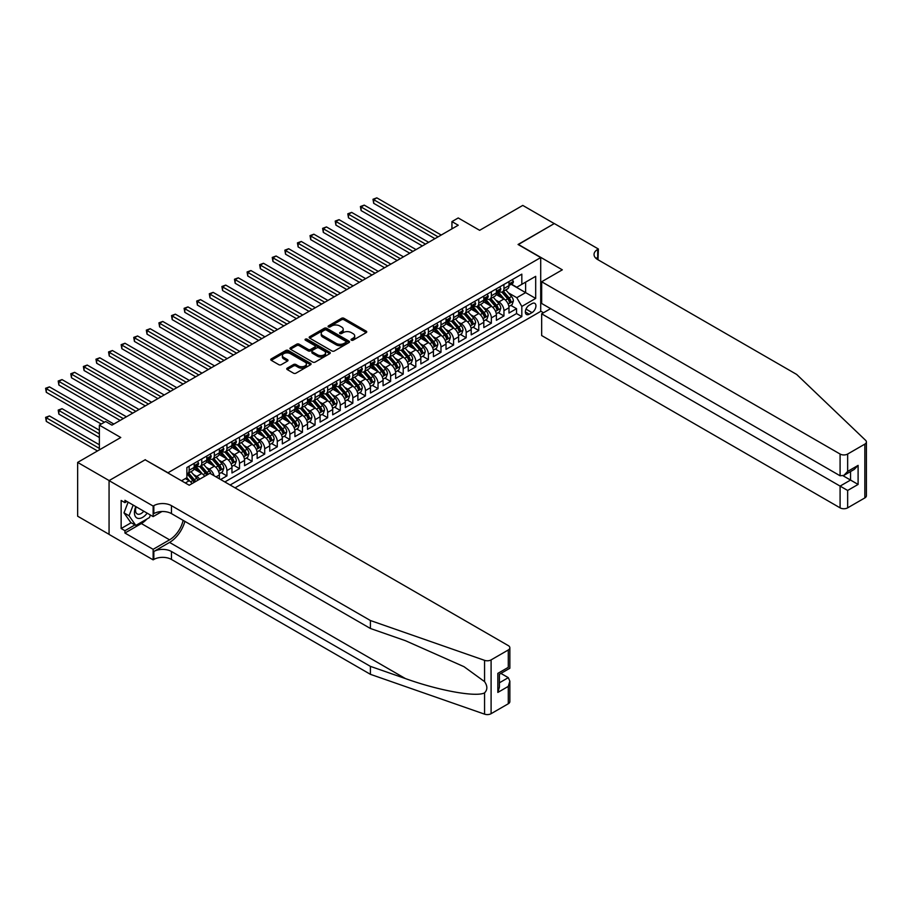 <?xml version="1.0" encoding="UTF-8"?>
<svg xmlns="http://www.w3.org/2000/svg" width="912" height="912" viewBox="0 0 912 912"><rect width="100%" height="100%" fill="white"/><g stroke="black" fill="none" stroke-linecap="round" stroke-linejoin="round"><path stroke-width="1.37" d="M351.371 340.176A1.22 0.707 0 0 0 353.104 340.176L366.236 332.595A1.744 1.015 0 0 0 366.749 331.888A1.744 1.015 0 0 0 366.236 331.17L343.984 318.322A1.744 1.015 0 0 0 341.51 318.322L328.377 325.915A1.22 0.707 0 0 0 330.11 326.906L331.808 325.926A5.597 3.226 0 0 1 339.72 325.926L341.578 326.998A5.597 3.226 0 0 1 343.208 329.278A5.597 3.226 0 0 1 341.578 331.569L339.88 332.549A1.22 0.707 0 0 0 341.601 333.541L343.3 332.561A5.597 3.226 0 0 1 351.211 332.561L353.069 333.632A5.597 3.226 0 0 1 354.711 335.912A5.597 3.226 0 0 1 353.069 338.204L351.371 339.184A1.22 0.707 0 0 0 351.371 340.176L351.371 339.184M287.257 368.14A1.744 1.015 0 0 0 286.744 368.847A1.744 1.015 0 0 0 287.257 369.565L293.493 373.168A1.744 1.015 0 0 0 295.967 373.168L310.547 364.743A1.744 1.015 0 0 0 311.06 364.036A1.744 1.015 0 0 0 310.547 363.318L288.306 350.47A1.744 1.015 0 0 0 285.832 350.47L271.252 358.895A1.744 1.015 0 0 0 270.739 359.613A1.744 1.015 0 0 0 271.252 360.32L278.787 364.675A1.744 1.015 0 0 0 281.261 364.675L287.497 361.072A1.744 1.015 0 0 0 288.01 360.354A1.744 1.015 0 0 0 287.497 359.647L283.757 357.481A4.674 2.702 0 0 1 282.389 355.577A4.674 2.702 0 0 1 285.274 353.081A4.674 2.702 0 0 1 290.369 353.674L305.018 362.121A4.674 2.702 0 0 1 306.386 364.036A4.674 2.702 0 0 1 303.502 366.521A4.674 2.702 0 0 1 298.406 365.94L295.967 364.538A1.744 1.015 0 0 0 293.493 364.538L287.257 368.14L287.257 369.565L293.493 365.986L293.493 364.538M145.327 459.899L167.99 472.758L540.713 257.572L518.05 244.484L554.257 223.588L522.77 205.417L479.644 230.314L458.234 217.957L451.942 221.593L458.234 225.218L111.959 425.14L105.667 421.515L99.362 425.14L99.362 449.867M145.327 459.682L109.132 480.578L77.645 462.407L120.772 437.509L99.362 425.14M331.934 350.972A1.744 1.015 0 0 0 334.408 350.972L348.988 342.559A1.744 1.015 0 0 0 349.501 341.84A1.744 1.015 0 0 0 348.988 341.122L326.747 328.286A1.744 1.015 0 0 0 324.273 328.286L309.681 336.699A1.744 1.015 0 0 0 309.168 337.417A1.744 1.015 0 0 0 309.681 338.124L331.934 350.972M305.908 340.45A1.22 0.707 0 0 1 307.15 340.621L307.15 339.161L329.768 352.226A1.744 1.015 0 0 1 330.281 352.933A1.744 1.015 0 0 1 329.768 353.651L315.187 362.075A1.744 1.015 0 0 1 312.713 362.075L290.461 349.228L296.708 345.648L296.708 344.2L290.461 347.803A1.744 1.015 0 0 0 289.959 348.509A1.744 1.015 0 0 0 290.461 349.228L290.461 347.803M296.708 345.648A1.744 1.015 0 0 1 299.182 345.648L299.182 344.2A1.744 1.015 0 0 0 296.708 344.2M299.182 344.2L308.199 349.41A1.744 1.015 0 0 0 310.673 349.41L314.811 347.016A1.744 1.015 0 0 0 315.324 346.298A1.744 1.015 0 0 0 314.811 345.591L305.417 340.165A1.22 0.707 0 0 1 307.15 339.161M109.064 534.341L77.645 516.203L77.645 462.407M220.624 479.53L226.928 475.893L221.194 472.587M218.732 460.036L221.89 461.86A7.125 4.115 60 0 1 226.928 470.581L231.967 467.674L231.967 472.986L239.514 468.62L233.791 465.314M231.317 452.762L234.475 454.586A7.125 4.115 60 0 1 239.514 463.319L244.553 460.4L244.553 465.713L252.111 461.347L246.377 458.041M243.914 445.489L247.072 447.325A7.125 4.115 60 0 1 252.111 456.046L257.15 453.139L257.15 458.44L264.697 454.085L258.974 450.767M256.5 438.227L259.669 440.051A7.125 4.115 60 0 1 264.697 448.772L269.735 445.865L269.735 451.178L277.294 446.812L271.559 443.506M269.097 430.954L272.255 432.778A7.125 4.115 60 0 1 277.294 441.499L282.332 438.592L282.332 443.905L289.879 439.538L284.156 436.232M281.683 423.681L284.852 425.505A7.125 4.115 60 0 1 289.879 434.237L294.918 431.33L294.918 436.631L302.476 432.265L296.742 428.959M294.28 416.419L297.437 418.243A7.125 4.115 60 0 1 302.476 426.964L307.515 424.057L307.515 429.358L315.073 425.003L309.339 421.697M306.865 409.146L310.034 410.97A7.125 4.115 60 0 1 315.073 419.691L320.101 416.784L320.101 422.096L327.659 417.73L321.936 414.424M319.462 401.873L322.62 403.697A7.125 4.115 60 0 1 327.659 412.429L332.698 409.511L332.698 414.823L340.256 410.457L334.522 407.151M332.059 394.6L335.217 396.435A7.125 4.115 60 0 1 340.256 405.156L345.295 402.249L345.295 407.55L352.841 403.195L347.119 399.878M344.645 387.338L347.803 389.162A7.125 4.115 60 0 1 352.841 397.883L357.88 394.976L357.88 400.288L365.438 395.922L359.704 392.616M357.242 380.065L360.4 381.889A7.125 4.115 60 0 1 365.438 390.61L370.477 387.703L370.477 393.015L378.024 388.649L372.301 385.343M369.827 372.791L372.997 374.615A7.125 4.115 60 0 1 378.024 383.348L383.063 380.441L383.063 385.742L390.621 381.376L384.887 378.07M382.424 365.53L385.582 367.354A7.125 4.115 60 0 1 390.621 376.075L395.66 373.168L395.66 378.469L403.218 374.114L397.484 370.808M395.01 358.256L398.179 360.08A7.125 4.115 60 0 1 403.218 368.801L408.245 365.894L408.245 371.207L415.804 366.841L410.081 363.535M407.607 350.983L410.765 352.807A7.125 4.115 60 0 1 415.804 361.54L420.842 358.621L420.842 363.934L428.401 359.567L422.666 356.261M420.204 343.71L423.362 345.545A7.125 4.115 60 0 1 428.401 354.266L433.428 351.359L433.428 356.66L440.986 352.306L435.263 348.988M432.79 336.448L435.947 338.272A7.125 4.115 60 0 1 440.986 346.993L446.025 344.086L446.025 349.399L453.583 345.032L447.849 341.726M445.387 329.175L448.544 330.999A7.125 4.115 60 0 1 453.583 339.72L458.622 336.813L458.622 342.125L466.169 337.759L460.446 334.453M457.972 321.902L461.141 323.726A7.125 4.115 60 0 1 466.169 332.458L471.208 329.551L471.208 334.852L478.766 330.497L473.032 327.18M470.569 314.64L473.727 316.464A7.125 4.115 60 0 1 478.766 325.185L483.805 322.278L483.805 327.579L491.351 323.224L485.629 319.918M483.155 307.367L486.324 309.191A7.125 4.115 60 0 1 491.351 317.912L496.39 315.005L496.39 320.317L503.948 315.951L503.948 310.65A7.125 4.115 -120 0 0 498.91 301.918L495.752 300.094M498.214 312.645L503.948 315.951M192.101 483.565A7.125 4.115 -120 0 0 189.149 480.761L185.375 478.583M204.687 476.292A7.125 4.115 -120 0 0 201.746 473.488L193.948 468.996M199.648 479.199A7.125 4.115 60 0 0 196.707 476.395L193.538 474.571M219.37 478.8L219.37 474.947A7.125 4.115 -120 0 0 214.331 466.226L206.545 461.723M214.035 475.722A7.125 4.115 60 0 0 209.293 469.133L206.135 467.309M231.967 467.674A7.125 4.115 -120 0 0 226.928 458.953L219.142 454.45M244.553 460.4A7.125 4.115 -120 0 0 239.514 451.679L231.728 447.188M257.15 453.139A7.125 4.115 -120 0 0 252.111 444.406L244.325 439.915M269.735 445.865A7.125 4.115 -120 0 0 264.697 437.144L256.91 432.641M282.332 438.592A7.125 4.115 -120 0 0 277.294 429.871L269.507 425.38M294.918 431.33A7.125 4.115 -120 0 0 289.879 422.598L282.093 418.106M307.515 424.057A7.125 4.115 -120 0 0 302.476 415.336L294.69 410.833M320.101 416.784A7.125 4.115 -120 0 0 315.073 408.063L307.287 403.571M332.698 409.511A7.125 4.115 -120 0 0 327.659 400.79L319.873 396.298M345.295 402.249A7.125 4.115 -120 0 0 340.256 393.517L332.47 389.025M357.88 394.976A7.125 4.115 -120 0 0 352.841 386.255L345.055 381.752M370.477 387.703A7.125 4.115 -120 0 0 365.438 378.982L357.652 374.49M383.063 380.441A7.125 4.115 -120 0 0 378.024 371.708L370.238 367.217M395.66 373.168A7.125 4.115 -120 0 0 390.621 364.447L382.835 359.944M408.245 365.894A7.125 4.115 -120 0 0 403.218 357.173L395.42 352.682M420.842 358.621A7.125 4.115 -120 0 0 415.804 349.9L408.017 345.409M433.428 351.359A7.125 4.115 -120 0 0 428.401 342.627L420.614 338.135M446.025 344.086A7.125 4.115 -120 0 0 440.986 335.365L433.2 330.862M458.622 336.813A7.125 4.115 -120 0 0 453.583 328.092L445.797 323.6M471.208 329.551A7.125 4.115 -120 0 0 466.169 320.819L458.383 316.327M483.805 322.278A7.125 4.115 -120 0 0 478.766 313.557L470.98 309.054M496.39 315.005A7.125 4.115 -120 0 0 491.351 306.284L483.565 301.792M532.027 303.593L529.256 305.189A5.518 3.192 120 0 0 525.654 310.057A5.518 3.192 120 0 0 526.498 314.48A5.518 3.192 120 0 0 529.256 314.207L532.027 312.611A5.518 3.192 120 0 0 535.64 307.743A5.518 3.192 120 0 0 534.785 303.32A5.518 3.192 120 0 0 532.027 303.593M235.045 487.852L540.713 311.368L540.713 257.572M230.132 485.013L521.824 316.601L521.824 306.432L516.796 297.7L508.337 292.82M181.534 480.795L186.88 477.706L186.88 467.525L521.824 274.147L521.824 284.327L535.686 276.336L535.686 298.429L521.824 306.432M196.639 465.895L196.707 465.929A7.125 4.115 60 0 0 200.264 466.283L205.303 463.376A7.125 4.115 -120 0 0 206.773 460.115L206.773 456.046M209.236 458.622L209.293 458.656A7.125 4.115 60 0 0 212.861 459.01L217.9 456.103A7.125 4.115 -120 0 0 219.37 452.842L219.37 448.772M221.821 451.349L221.89 451.394A7.125 4.115 60 0 0 225.446 451.748L230.485 448.829A7.125 4.115 -120 0 0 231.967 445.569L231.967 441.499M234.418 444.087L234.475 444.121A7.125 4.115 60 0 0 238.043 444.475L243.082 441.568A7.125 4.115 -120 0 0 244.553 438.307L244.553 434.237M247.004 436.814L247.072 436.848A7.125 4.115 60 0 0 250.629 437.201L255.668 434.294A7.125 4.115 -120 0 0 257.15 431.034L257.15 426.964M259.601 429.541L259.669 429.586A7.125 4.115 60 0 0 263.226 429.928L268.265 427.021A7.125 4.115 -120 0 0 269.735 423.761L269.735 419.691M272.186 422.267L272.255 422.313A7.125 4.115 60 0 0 275.823 422.666L280.85 419.759A7.125 4.115 -120 0 0 282.332 416.499L282.332 412.418M284.783 415.006L284.852 415.04A7.125 4.115 60 0 0 288.409 415.393L293.447 412.486A7.125 4.115 -120 0 0 294.918 409.226L294.918 405.156M297.369 407.732L297.437 407.767A7.125 4.115 60 0 0 301.006 408.12L306.033 405.213A7.125 4.115 -120 0 0 307.515 401.953L307.515 397.883M309.966 400.459L310.034 400.505A7.125 4.115 60 0 0 313.591 400.858L318.63 397.951A7.125 4.115 -120 0 0 320.101 394.679L320.101 390.61M322.563 393.197L322.62 393.232A7.125 4.115 60 0 0 326.188 393.585L331.227 390.678A7.125 4.115 -120 0 0 332.698 387.418L332.698 383.348M335.149 385.924L335.217 385.958A7.125 4.115 60 0 0 338.774 386.312L343.813 383.405A7.125 4.115 -120 0 0 345.295 380.144L345.295 376.075M347.746 378.651L347.803 378.697A7.125 4.115 60 0 0 351.371 379.039L356.41 376.132A7.125 4.115 -120 0 0 357.88 372.871L357.88 368.801M360.331 371.378L360.4 371.423A7.125 4.115 60 0 0 363.956 371.777L368.995 368.87A7.125 4.115 -120 0 0 370.477 365.609L370.477 361.528M372.928 364.116L372.997 364.15A7.125 4.115 60 0 0 376.553 364.504L381.592 361.597A7.125 4.115 -120 0 0 383.063 358.336L383.063 354.266M385.514 356.843L385.582 356.877A7.125 4.115 60 0 0 389.15 357.23L394.178 354.323A7.125 4.115 -120 0 0 395.66 351.063L395.66 346.993M398.111 349.57L398.179 349.615A7.125 4.115 60 0 0 401.736 349.969L406.775 347.062A7.125 4.115 -120 0 0 408.245 343.79L408.245 339.72M410.696 342.308L410.765 342.342A7.125 4.115 60 0 0 414.333 342.695L419.372 339.788A7.125 4.115 -120 0 0 420.842 336.528L420.842 332.458M423.293 335.035L423.362 335.069A7.125 4.115 60 0 0 426.919 335.422L431.957 332.515A7.125 4.115 -120 0 0 433.428 329.255L433.428 325.185M435.89 327.761L435.947 327.807A7.125 4.115 60 0 0 439.516 328.149L444.554 325.242A7.125 4.115 -120 0 0 446.025 321.982L446.025 317.912M448.476 320.488L448.544 320.534A7.125 4.115 60 0 0 452.101 320.887L457.14 317.98A7.125 4.115 -120 0 0 458.622 314.72L458.622 310.65M461.073 313.226L461.141 313.261A7.125 4.115 60 0 0 464.698 313.614L469.737 310.707A7.125 4.115 -120 0 0 471.208 307.447L471.208 303.377M473.659 305.953L473.727 305.987A7.125 4.115 60 0 0 477.284 306.341L482.323 303.434A7.125 4.115 -120 0 0 483.805 300.173L483.805 296.104M486.256 298.68L486.324 298.726A7.125 4.115 60 0 0 489.881 299.079L494.92 296.172A7.125 4.115 -120 0 0 496.39 292.9L496.39 288.83M224.842 481.958L516.545 313.557L516.545 308.678L508.987 313.044L508.987 307.732A7.125 4.115 -120 0 0 503.948 299.011L496.162 294.519M498.841 291.418L498.91 291.452A7.125 4.115 -120 0 0 502.478 291.806A7.125 4.115 -120 0 0 503.948 288.545L503.948 284.476M502.478 291.806L507.505 288.899A7.125 4.115 -120 0 0 508.987 285.638L508.987 281.569M189.149 466.226L189.149 470.296A7.125 4.115 60 0 1 187.678 473.556A7.125 4.115 60 0 1 186.88 473.841M187.678 473.556L192.706 470.649A7.125 4.115 -120 0 0 194.188 467.389L194.188 463.307M201.746 458.953L201.746 463.022A7.125 4.115 60 0 1 200.264 466.283M214.331 451.679L214.331 455.749A7.125 4.115 60 0 1 212.861 459.01M226.928 444.406L226.928 448.487A7.125 4.115 60 0 1 225.446 451.748M239.514 437.144L239.514 441.214A7.125 4.115 60 0 1 238.043 444.475M252.111 429.871L252.111 433.941A7.125 4.115 60 0 1 250.629 437.201M264.697 422.598L264.697 426.668A7.125 4.115 60 0 1 263.226 429.928M277.294 415.336L277.294 419.406A7.125 4.115 60 0 1 275.823 422.666M289.879 408.063L289.879 412.133A7.125 4.115 60 0 1 288.409 415.393M302.476 400.79L302.476 404.86A7.125 4.115 60 0 1 301.006 408.12M315.073 393.517L315.073 397.598A7.125 4.115 60 0 1 313.591 400.858M327.659 386.255L327.659 390.325A7.125 4.115 60 0 1 326.188 393.585M340.256 378.982L340.256 383.051A7.125 4.115 60 0 1 338.774 386.312M352.841 371.708L352.841 375.778A7.125 4.115 60 0 1 351.371 379.039M365.438 364.447L365.438 368.516A7.125 4.115 60 0 1 363.956 371.777M378.024 357.173L378.024 361.243A7.125 4.115 60 0 1 376.553 364.504M390.621 349.9L390.621 353.97A7.125 4.115 60 0 1 389.15 357.23M403.218 342.627L403.218 346.708A7.125 4.115 60 0 1 401.736 349.969M415.804 335.365L415.804 339.435A7.125 4.115 60 0 1 414.333 342.695M428.401 328.092L428.401 332.162A7.125 4.115 60 0 1 426.919 335.422M440.986 320.819L440.986 324.889A7.125 4.115 60 0 1 439.516 328.149M453.583 313.557L453.583 317.627A7.125 4.115 60 0 1 452.101 320.887M466.169 306.284L466.169 310.354A7.125 4.115 60 0 1 464.698 313.614M478.766 299.011L478.766 303.08A7.125 4.115 60 0 1 477.284 306.341M491.351 291.737L491.351 295.819A7.125 4.115 60 0 1 489.881 299.079M491.351 317.912L491.351 323.224M478.766 325.185L478.766 330.497M466.169 332.458L466.169 337.759M453.583 339.72L453.583 345.032M440.986 346.993L440.986 352.306M428.401 354.266L428.401 359.567M415.804 361.54L415.804 366.841M403.218 368.801L403.218 374.114M390.621 376.075L390.621 381.376M378.024 383.348L378.024 388.649M365.438 390.61L365.438 395.922M352.841 397.883L352.841 403.195M340.256 405.156L340.256 410.457M327.659 412.429L327.659 417.73M315.073 419.691L315.073 425.003M302.476 426.964L302.476 432.265M289.879 434.237L289.879 439.538M277.294 441.499L277.294 446.812M264.697 448.772L264.697 454.085M252.111 456.046L252.111 461.347M239.514 463.319L239.514 468.62M226.928 470.581L226.928 475.893M516.796 297.7L525.608 292.615L525.608 282.15L535.686 276.336M511.187 284.293L535.686 298.429M511.438 284.145L516.796 287.234L521.824 284.327M451.942 221.593L451.942 228.855M510.811 305.372L516.545 308.678M516.545 313.557L521.824 316.601M351.861 340.358L353.069 339.652A5.597 3.226 0 0 0 354.711 337.372L354.711 335.912M343.208 329.278L343.208 330.737A5.597 3.226 0 0 1 341.578 333.017L340.358 333.712M366.236 331.17L366.236 332.595L343.984 319.781A1.744 1.015 0 0 0 341.51 319.781L328.867 327.077M348.965 342.57L326.747 329.734A1.744 1.015 0 0 0 324.273 329.734L309.704 338.147L309.681 336.699M345.899 342.342A1.22 0.707 0 0 0 345.899 341.339L326.371 330.064A1.22 0.707 0 0 0 324.638 330.064L322.848 331.102A5.597 3.226 0 0 0 321.206 333.382A5.597 3.226 0 0 0 322.848 335.673L336.197 343.379A5.597 3.226 0 0 0 344.109 343.379L345.899 342.342L345.899 343.79A1.22 0.707 0 0 0 346.264 343.3L346.264 341.84M321.206 333.382L321.206 334.841A5.597 3.226 0 0 0 322.848 337.121L322.848 335.673M345.899 343.79L344.109 344.827A5.597 3.226 0 0 1 336.197 344.827L322.848 337.121M299.182 345.648L308.199 350.858A1.744 1.015 0 0 0 310.673 350.858L314.811 348.464A1.744 1.015 0 0 0 315.324 347.757L315.324 346.298M307.15 340.621L329.745 353.662M317.57 354.814A4.674 2.702 0 0 0 322.666 355.395A4.674 2.702 0 0 0 325.55 352.898A4.674 2.702 0 0 0 324.182 350.995L319.018 348.008A1.744 1.015 0 0 0 316.544 348.008L312.406 350.402A1.744 1.015 0 0 0 311.893 351.12A1.744 1.015 0 0 0 312.406 351.827L317.57 354.814L317.57 356.261A4.674 2.702 0 0 0 322.666 356.854A4.674 2.702 0 0 0 325.55 354.358L325.55 352.898M311.893 351.12L311.893 352.568A1.744 1.015 0 0 0 312.406 353.286L312.406 351.827M317.57 356.261L312.406 353.286M306.386 364.036L306.386 365.484A4.674 2.702 0 0 1 303.502 367.981A4.674 2.702 0 0 1 298.406 367.399L295.967 365.986A1.744 1.015 0 0 0 293.493 365.986M282.389 355.577L282.389 357.037A4.674 2.702 0 0 0 283.757 358.94L283.757 357.481M287.474 361.084L283.757 358.94M310.547 363.318L310.547 364.743L288.306 351.929A1.744 1.015 0 0 0 285.832 351.929L271.274 360.331M508.885 306.489L512.134 304.608L513.388 300.971A4.72 2.725 -120 0 0 511.552 296.548L505.807 289.879M504.644 299.478L498.077 291.863M500.905 297.255L497.086 292.843A11.309 6.532 -120 0 0 496.744 292.444M373.681 232.389L409.762 253.217L348.498 217.843L348.498 214.206L351.644 212.393L416.054 249.58M501.828 292.057L507.653 298.794A4.72 2.725 60 0 1 509.329 302.054L510.845 301.177A4.72 2.725 -120 0 0 509.158 297.928L503.413 291.27M502.17 291.954L508.429 299.193A2.405 1.391 60 0 1 509.033 300.128L510.845 301.177M512.327 279.642L513.388 281.489A4.72 2.725 60 0 1 512.419 283.575L510.025 284.966A4.72 2.725 -120 0 0 510.845 283.871L510.743 283.461M438.091 236.858L373.681 199.671L376.827 197.847L441.237 235.034M509.147 285.182L509.158 285.182A4.72 2.725 -120 0 0 510.025 284.966M510.23 283.518L510.845 283.871L509.329 284.749A4.72 2.725 60 0 1 508.987 285.422M434.944 238.67L373.681 203.308L373.681 199.671L372.997 199.272L376.827 197.847M373.681 203.308L372.997 199.272M135.808 506.605A11.571 6.68 120 0 0 138.533 518.461A11.571 6.68 120 0 0 147.163 513.148M136.196 506.821A7.923 4.571 120 0 0 137.165 513.912A7.923 4.571 120 0 0 138.328 514.277A7.923 4.571 120 0 0 143.8 511.21M150.412 515.029L149.42 517.583L135.82 525.437L130.792 522.53L123.986 512.852L128.136 502.17M135.82 525.437L129.025 515.759L133.175 505.077M123.986 512.852L129.025 515.759M550.597 308.644L541.66 313.808L541.66 335.548L840.089 507.847L840.089 486.107L850.543 480.065L850.543 471.55M541.66 313.808L847.647 490.462L847.647 507.847L864.838 497.918L864.838 444.121A5.347 3.089 0 0 0 866.4 441.944A5.347 3.089 0 0 0 865.625 440.348L796.655 374.433L597.691 259.578A12.46 7.193 180 0 1 594.043 254.482A12.46 7.193 180 0 1 597.691 249.398L598.386 248.999L554.314 223.554L518.244 244.598M518.244 244.382L562.316 269.827L541.66 281.751L840.089 454.039A5.347 3.089 0 0 0 847.647 454.039L864.838 444.121M598.386 248.999L598.01 259.76M540.713 311.152L543.484 312.748M541.66 281.751L541.66 303.479L840.089 475.779L840.089 454.039M866.4 441.944L866.4 495.74A5.347 3.089 180 0 1 864.838 497.918M847.647 507.847A5.347 3.089 180 0 1 840.089 507.847M596.129 258.461A12.46 7.193 180 0 1 597.691 257.355L597.691 249.398M843.11 475.779L858.101 484.432L847.647 490.462M847.647 454.039L847.647 471.424L843.874 475.403L840.089 475.779M847.647 471.424L858.101 465.382L854.316 469.372L843.874 475.403M508.292 703.768L508.292 686.394L509.854 681.127L509.854 701.59A5.347 3.089 180 0 1 508.292 703.768L491.101 713.686A5.347 3.089 180 0 1 484.568 714.153L370.409 674.321L370.409 666.364L171.456 551.498A12.46 7.193 -0 0 0 153.832 551.498L169.564 542.412A23.199 13.395 120 0 0 184.897 521.379M370.409 666.364L405.418 678.574C438.866 690.635 476.246 697.384 484.568 692.869C487.601 689.768 487.601 686.018 484.568 681.629L464.026 666.695L405.418 640.691L370.409 628.482L171.456 513.616A12.46 7.193 -0 0 0 153.832 513.616L153.832 505.658L153.136 506.057L109.064 480.613L145.145 459.785L189.217 485.23L209.863 473.305L508.292 645.605A5.347 3.089 -0 0 1 509.854 647.782A5.347 3.089 -0 0 1 508.292 649.971L491.101 659.889L491.101 713.686M370.409 674.321L171.456 559.455A12.46 7.193 -0 0 0 153.832 559.455L153.136 559.854L109.064 534.409L109.064 480.613M370.409 628.482L370.409 620.525L171.456 505.658A12.46 7.193 -0 0 0 153.832 505.658M484.568 681.629L484.568 660.345L370.409 620.525M146.912 519.031A20.03 11.571 -60 0 1 141.36 523.545L124.933 533.03L124.933 530.704L134.942 524.924M126.939 501.475L124.933 502.637L121.148 500.46L121.148 528.527L124.933 530.704M124.933 502.637L124.933 500.312L153.136 516.602L153.136 506.057M153.136 559.854L153.136 549.32L169.564 539.824A20.03 11.571 120 0 0 183.13 520.364M124.933 533.03L153.136 549.32M500.916 673.409L508.292 677.662L509.854 681.127M161.926 511.529L153.136 516.602M484.568 660.345A5.347 3.089 -0 0 0 491.101 659.889M121.148 528.527L131.168 522.747M508.292 686.394L497.838 692.425L499.411 687.158L499.411 674.276L509.854 668.245L509.854 647.782M497.838 692.425L497.838 673.375C499.879 674.549 499.879 674.549 497.838 673.375L508.292 667.345C510.332 668.519 510.332 668.519 508.292 667.345L508.292 649.971M496.288 313.762L499.537 311.881L500.802 308.245A4.72 2.725 -120 0 0 498.967 303.81L493.21 297.152M492.058 306.74L485.48 299.125M488.319 304.528L484.5 300.105A11.309 6.532 -120 0 0 484.147 299.717M361.095 239.651L397.165 260.479L335.912 225.116L335.912 221.479L339.059 219.667L403.469 256.842M489.242 299.33L495.056 306.067A4.72 2.725 60 0 1 496.744 309.316L498.248 308.45A4.72 2.725 -120 0 0 496.573 305.201L490.816 298.532M489.584 299.216L495.832 306.455A2.405 1.391 60 0 1 496.436 307.401L498.248 308.45M483.691 321.024L486.951 319.154L488.205 315.518A4.72 2.725 -120 0 0 486.37 311.083L480.613 304.426M479.461 314.013L472.883 306.398M475.722 311.801L471.903 307.378A11.309 6.532 -120 0 0 471.561 306.979M348.498 246.924L384.579 267.752L323.315 232.389L323.315 228.752L326.462 226.928L390.872 264.115M476.645 306.603L482.471 313.34A4.72 2.725 60 0 1 484.147 316.589L485.663 315.712A4.72 2.725 -120 0 0 483.976 312.463L478.23 305.805M476.987 306.489L483.246 313.728A2.405 1.391 60 0 1 483.85 314.674L485.663 315.712M471.105 328.297L474.354 326.416L475.619 322.78A4.72 2.725 -120 0 0 473.784 318.356L468.027 311.699M466.876 321.286L460.298 313.671M463.125 319.063L459.317 314.651A11.309 6.532 -120 0 0 458.964 314.252M335.912 254.197L371.982 275.025L310.73 239.651L310.73 236.014L313.876 234.202L378.275 271.388M464.06 313.876L469.874 320.614A4.72 2.725 60 0 1 471.561 323.863L473.066 322.985A4.72 2.725 -120 0 0 471.39 319.736L465.633 313.078M464.402 313.762L470.649 321.001A2.405 1.391 60 0 1 471.253 321.936L473.066 322.985M458.508 335.57L461.768 333.689L463.022 330.053A4.72 2.725 -120 0 0 461.187 325.63L455.43 318.961M454.279 328.548L447.701 320.944M450.539 326.336L446.72 321.913A11.309 6.532 -120 0 0 446.367 321.526M323.315 261.459L359.396 282.287L298.133 246.924L298.133 243.287L301.279 241.475L365.689 278.662M451.463 321.138L457.288 327.875A4.72 2.725 60 0 1 458.964 331.124L460.48 330.258A4.72 2.725 -120 0 0 458.793 327.009L453.036 320.34M451.805 321.035L458.063 328.274A2.405 1.391 60 0 1 458.668 329.209L460.48 330.258M499.73 286.904L500.802 288.762A4.72 2.725 60 0 1 499.822 290.848L497.428 292.228A4.72 2.725 -120 0 0 498.248 291.145L498.157 290.723M425.505 244.12L361.095 206.944L364.241 205.12L428.651 242.307M496.55 292.456L496.573 292.456A4.72 2.725 -120 0 0 497.428 292.228M497.644 290.791L498.248 291.145L496.744 292.011A4.72 2.725 60 0 1 496.39 292.684M422.347 245.944L361.095 210.569L361.095 206.944L360.4 206.534L364.241 205.12M361.095 210.569L360.4 206.534M487.133 294.177L488.205 296.035A4.72 2.725 60 0 1 487.236 298.121L484.842 299.501A4.72 2.725 -120 0 0 485.663 298.418L485.56 297.996M412.908 251.393L347.803 213.807L351.644 212.393M483.964 299.717L483.976 299.717A4.72 2.725 -120 0 0 484.842 299.501M485.047 298.064L485.663 298.418L484.147 299.284A4.72 2.725 60 0 1 483.805 299.957M348.498 217.843L347.803 213.807M474.548 301.45L475.619 303.297A4.72 2.725 60 0 1 474.639 305.395L472.245 306.774A4.72 2.725 -120 0 0 473.066 305.68L472.975 305.269M400.311 258.666L335.217 221.08L339.059 219.667M471.367 306.991L471.39 306.991A4.72 2.725 -120 0 0 472.245 306.774M472.462 305.338L473.066 305.68L471.561 306.557A4.72 2.725 60 0 1 471.208 307.23M335.912 225.116L335.217 221.08M461.951 308.723L463.022 310.57A4.72 2.725 60 0 1 462.042 312.656L459.659 314.036A4.72 2.725 -120 0 0 460.48 312.953L460.378 312.531M387.725 265.939L322.62 228.353L326.462 226.928M458.77 314.264L458.793 314.264A4.72 2.725 -120 0 0 459.659 314.036M459.865 312.599L460.48 312.953L458.964 313.831A4.72 2.725 60 0 1 458.622 314.503M323.315 232.389L322.62 228.353M445.922 342.844L449.171 340.963L450.437 337.326A4.72 2.725 -120 0 0 448.59 332.891L442.844 326.234M441.693 335.821L435.115 328.206M437.942 333.61L434.135 329.186A11.309 6.532 -120 0 0 433.781 328.799M310.73 268.732L346.799 289.56L285.536 254.197L285.536 250.561L288.694 248.737L353.092 285.923M438.877 328.411L444.691 335.149A4.72 2.725 60 0 1 446.378 338.398L447.883 337.531A4.72 2.725 -120 0 0 446.207 334.271L440.45 327.613M439.219 328.297L445.466 335.536A2.405 1.391 60 0 1 446.071 336.482L447.883 337.531M449.365 315.985L450.437 317.843A4.72 2.725 60 0 1 449.456 319.93L447.062 321.309A4.72 2.725 -120 0 0 447.883 320.226L447.781 319.804M375.128 273.201L310.034 235.615L313.876 234.202M446.185 321.537L446.207 321.537A4.72 2.725 -120 0 0 447.062 321.309M447.279 319.873L447.883 320.226L446.378 321.092A4.72 2.725 60 0 1 446.025 321.765M310.73 239.651L310.034 235.615M433.325 350.105L436.586 348.236L437.84 344.599A4.72 2.725 -120 0 0 436.004 340.165L430.247 333.507M429.096 343.094L422.518 335.479M425.357 340.871L421.538 336.46A11.309 6.532 -120 0 0 421.184 336.061M298.133 276.005L334.202 296.833L272.95 261.459L272.95 257.834L276.097 256.01L340.507 293.197M426.28 335.684L432.094 342.422A4.72 2.725 60 0 1 433.781 345.671L435.298 344.793A4.72 2.725 -120 0 0 433.61 341.544L427.853 334.886M426.622 335.57L432.869 342.809A2.405 1.391 60 0 1 433.485 343.756L435.298 344.793M436.768 323.258L437.84 325.117A4.72 2.725 60 0 1 436.859 327.203L434.465 328.582A4.72 2.725 -120 0 0 435.298 327.499L435.195 327.077M362.543 280.474L297.437 242.888L301.279 241.475M433.588 328.799L433.61 328.799A4.72 2.725 -120 0 0 434.465 328.582M434.682 327.146L435.298 327.499L433.781 328.366A4.72 2.725 60 0 1 433.428 329.038M298.133 246.924L297.437 242.888M420.74 357.379L423.989 355.498L425.243 351.861A4.72 2.725 -120 0 0 423.407 347.438L417.662 340.769M416.499 350.368L409.933 342.752M412.76 348.145L408.941 343.733A11.309 6.532 -120 0 0 408.599 343.334M285.536 283.279L321.617 304.106L260.353 268.732L260.353 265.096L263.5 263.283L327.91 300.47M413.683 342.946L419.509 349.684A4.72 2.725 60 0 1 421.184 352.944L422.701 352.066A4.72 2.725 -120 0 0 421.013 348.817L415.268 342.16M414.025 342.844L420.284 350.083A2.405 1.391 60 0 1 420.888 351.017L422.701 352.066M424.183 330.532L425.243 332.378A4.72 2.725 60 0 1 424.274 334.465L421.88 335.855A4.72 2.725 -120 0 0 422.701 334.761L422.598 334.339M349.946 287.747L284.852 250.162L288.694 248.737M421.002 336.072L421.013 336.072A4.72 2.725 -120 0 0 421.88 335.855M422.096 334.408L422.701 334.761L421.184 335.639A4.72 2.725 60 0 1 420.842 336.311M285.536 254.197L284.852 250.162M408.143 364.652L411.392 362.771L412.657 359.134A4.72 2.725 -120 0 0 410.822 354.7L405.065 348.042M403.913 357.629L397.336 350.014M400.174 355.418L396.355 350.995A11.309 6.532 -120 0 0 396.002 350.607M272.95 290.54L309.02 311.368L247.768 276.005L247.768 272.369L250.914 270.556L315.324 307.732M401.098 350.219L406.912 356.957A4.72 2.725 60 0 1 408.599 360.206L410.104 359.339A4.72 2.725 -120 0 0 408.428 356.09L402.671 349.421M401.44 350.105L407.687 357.344A2.405 1.391 60 0 1 408.291 358.291L410.104 359.339M411.586 337.793L412.657 339.652A4.72 2.725 60 0 1 411.677 341.738L409.283 343.117A4.72 2.725 -120 0 0 410.104 342.034L410.012 341.612M337.36 295.009L272.255 257.423L276.097 256.01M408.405 343.345L408.428 343.345A4.72 2.725 -120 0 0 409.283 343.117M409.499 341.681L410.104 342.034L408.599 342.901A4.72 2.725 60 0 1 408.245 343.573M272.95 261.459L272.255 257.423M395.557 371.914L398.806 370.044L400.06 366.407A4.72 2.725 -120 0 0 398.225 361.973L392.468 355.315M391.316 364.903L384.75 357.287M387.577 362.691L383.758 358.268A11.309 6.532 -120 0 0 383.416 357.869M260.353 297.814L296.434 318.641L235.171 283.279L235.171 279.642L238.317 277.818L302.727 315.005M388.501 357.493L394.326 364.23A4.72 2.725 60 0 1 396.002 367.479L397.518 366.601A4.72 2.725 -120 0 0 395.831 363.352L390.085 356.695M388.843 357.379L395.101 364.618A2.405 1.391 60 0 1 395.705 365.564L397.518 366.601M398.989 345.067L400.06 346.925A4.72 2.725 60 0 1 399.091 349.011L396.697 350.39A4.72 2.725 -120 0 0 397.518 349.307L397.415 348.886M324.763 302.282L259.669 264.697L263.5 263.283M395.819 350.607L395.831 350.607A4.72 2.725 -120 0 0 396.697 350.39M396.902 348.954L397.518 349.307L396.002 350.174A4.72 2.725 60 0 1 395.66 350.846M260.353 268.732L259.669 264.697M382.96 379.187L386.209 377.306L387.475 373.669A4.72 2.725 -120 0 0 385.639 369.246L379.882 362.588M378.731 372.176L372.153 364.561M374.992 369.953L371.173 365.541A11.309 6.532 -120 0 0 370.819 365.142M247.768 305.087L283.837 325.915L222.585 290.54L222.585 286.904L225.731 285.091L290.141 322.278M375.915 364.754L381.729 371.492A4.72 2.725 60 0 1 383.416 374.752L384.921 373.874A4.72 2.725 -120 0 0 383.245 370.625L377.488 363.968M376.257 364.652L382.504 371.891A2.405 1.391 60 0 1 383.108 372.826L384.921 373.874M386.403 352.34L387.475 354.187A4.72 2.725 60 0 1 386.494 356.284L384.1 357.664A4.72 2.725 -120 0 0 384.921 356.569L384.83 356.159M312.178 309.556L247.072 271.97L250.914 270.556M383.222 357.88L383.245 357.88A4.72 2.725 -120 0 0 384.1 357.664M384.317 356.216L384.921 356.569L383.416 357.447A4.72 2.725 60 0 1 383.063 358.12M247.768 276.005L247.072 271.97M370.363 386.46L373.624 384.579L374.878 380.942A4.72 2.725 -120 0 0 373.042 376.519L367.285 369.85M366.134 379.438L359.556 371.834M362.395 377.226L358.576 372.803A11.309 6.532 -120 0 0 358.222 372.415M235.171 312.349L271.252 333.176L209.988 297.814L209.988 294.177L213.134 292.364L277.544 329.551M363.318 372.028L369.143 378.765A4.72 2.725 60 0 1 370.819 382.014L372.335 381.148A4.72 2.725 -120 0 0 370.648 377.899L364.891 371.23M363.66 371.925L369.919 379.164A2.405 1.391 60 0 1 370.523 380.099L372.335 381.148M373.806 359.613L374.878 361.46A4.72 2.725 60 0 1 373.909 363.546L371.515 364.925A4.72 2.725 -120 0 0 372.335 363.842L372.233 363.421M299.581 316.829L234.475 279.243L238.317 277.818M370.625 365.153L370.648 365.153A4.72 2.725 -120 0 0 371.515 364.925M371.72 363.489L372.335 363.842L370.819 364.72A4.72 2.725 60 0 1 370.477 365.381M235.171 283.279L234.475 279.243M357.778 393.733L361.027 391.852L362.292 388.216A4.72 2.725 -120 0 0 360.445 383.781L354.7 377.123M353.548 386.711L346.97 379.096M349.798 384.499L345.99 380.076A11.309 6.532 -120 0 0 345.637 379.688M222.585 319.622L258.655 340.45L197.391 305.087L197.391 301.45L200.549 299.626L264.947 336.813M350.732 379.301L356.546 386.038A4.72 2.725 60 0 1 358.234 389.287L359.738 388.421A4.72 2.725 -120 0 0 358.063 385.16L352.306 378.503M351.074 379.187L357.322 386.426A2.405 1.391 60 0 1 357.926 387.372L359.738 388.421M361.22 366.875L362.292 368.733A4.72 2.725 60 0 1 361.312 370.819L358.918 372.199A4.72 2.725 -120 0 0 359.738 371.116L359.636 370.694M286.984 324.091L221.89 286.505L225.731 285.091M358.04 372.427L358.063 372.427A4.72 2.725 -120 0 0 358.918 372.199M359.134 370.762L359.738 371.116L358.234 371.982A4.72 2.725 60 0 1 357.88 372.655M222.585 290.54L221.89 286.505M345.181 400.995L348.441 399.125L349.695 395.489A4.72 2.725 -120 0 0 347.86 391.054L342.103 384.397M340.951 393.984L334.373 386.369M337.212 391.761L333.393 387.349A11.309 6.532 -120 0 0 333.04 386.95M209.988 326.895L246.069 347.723L184.805 312.349L184.805 308.723L187.952 306.899L252.362 344.086M338.135 386.574L343.949 393.311A4.72 2.725 60 0 1 345.637 396.56L347.153 395.683A4.72 2.725 -120 0 0 345.466 392.434L339.709 385.776M338.477 386.46L344.736 393.699A2.405 1.391 60 0 1 345.34 394.645L347.153 395.683M348.623 374.148L349.695 376.006A4.72 2.725 60 0 1 348.715 378.092L346.332 379.472A4.72 2.725 -120 0 0 347.153 378.377L347.05 377.967M274.398 331.364L209.293 293.778L213.134 292.364M345.443 379.688L345.466 379.688A4.72 2.725 -120 0 0 346.332 379.472M346.537 378.035L347.153 378.377L345.637 379.255A4.72 2.725 60 0 1 345.295 379.928M209.988 297.814L209.293 293.778M332.595 408.268L335.844 406.387L337.109 402.751A4.72 2.725 -120 0 0 335.263 398.327L329.517 391.658M328.366 401.257L321.788 393.642M324.615 399.034L320.807 394.622A11.309 6.532 -120 0 0 320.454 394.223M197.391 334.168L233.472 354.996L172.208 319.622L172.208 315.985L175.366 314.173L239.765 351.359M325.538 393.836L331.364 400.573A4.72 2.725 60 0 1 333.051 403.834L334.556 402.956A4.72 2.725 -120 0 0 332.869 399.707L327.123 393.049M325.88 393.733L332.139 400.972A2.405 1.391 60 0 1 332.743 401.907L334.556 402.956M336.038 381.421L337.109 383.268A4.72 2.725 60 0 1 336.129 385.354L333.735 386.745A4.72 2.725 -120 0 0 334.556 385.651L334.453 385.229M261.801 338.637L196.707 301.051L200.549 299.626M332.857 386.962L332.869 386.962A4.72 2.725 -120 0 0 333.735 386.745M333.952 385.297L334.556 385.651L333.051 386.528A4.72 2.725 60 0 1 332.698 387.201M197.391 305.087L196.707 301.051M319.998 415.541L323.258 413.66L324.512 410.024A4.72 2.725 -120 0 0 322.677 405.589L316.92 398.932M315.769 408.519L309.191 400.904M312.029 406.307L308.21 401.884A11.309 6.532 -120 0 0 307.857 401.497M184.805 341.43L220.875 362.258L159.623 326.895L159.623 323.258L162.769 321.446L227.179 358.621M312.953 401.109L318.767 407.846A4.72 2.725 60 0 1 320.454 411.095L321.97 410.229A4.72 2.725 -120 0 0 320.283 406.98L314.526 400.311M313.295 400.995L319.542 408.234A2.405 1.391 60 0 1 320.158 409.18L321.97 410.229M323.441 388.683L324.512 390.541A4.72 2.725 60 0 1 323.532 392.627L321.138 394.007A4.72 2.725 -120 0 0 321.97 392.924L321.868 392.502M249.215 345.899L184.11 308.313L187.952 306.899M320.26 394.235L320.283 394.235A4.72 2.725 -120 0 0 321.138 394.007M321.355 392.57L321.97 392.924L320.454 393.79A4.72 2.725 60 0 1 320.101 394.463M184.805 312.349L184.11 308.313M307.412 422.803L310.661 420.934L311.915 417.297A4.72 2.725 -120 0 0 310.08 412.862L304.334 406.205M303.172 415.792L296.605 408.177M299.432 413.581L295.613 409.157A11.309 6.532 -120 0 0 295.271 408.758M172.208 348.703L208.289 369.531L147.026 334.168L147.026 330.532L150.172 328.708L214.582 365.894M300.356 408.382L306.181 415.12A4.72 2.725 60 0 1 307.857 418.369L309.373 417.491A4.72 2.725 -120 0 0 307.686 414.242L301.94 407.584M300.698 408.268L306.956 415.507A2.405 1.391 60 0 1 307.561 416.453L309.373 417.491M310.855 395.956L311.915 397.814A4.72 2.725 60 0 1 310.946 399.901L308.552 401.28A4.72 2.725 -120 0 0 309.373 400.197L309.271 399.775M236.618 353.172L171.524 315.586L175.366 314.173M307.675 401.497L307.686 401.497A4.72 2.725 -120 0 0 308.552 401.28M308.758 399.844L309.373 400.197L307.857 401.063A4.72 2.725 60 0 1 307.515 401.736M172.208 319.622L171.524 315.586M294.815 430.076L298.064 428.195L299.33 424.559A4.72 2.725 -120 0 0 297.494 420.136L291.737 413.467M290.586 423.065L284.008 415.45M286.847 420.842L283.028 416.431A11.309 6.532 -120 0 0 282.674 416.032M159.623 355.976L195.692 376.804L134.44 341.43L134.44 337.793L137.587 335.981L201.997 373.168M287.77 415.644L293.584 422.381A4.72 2.725 60 0 1 295.271 425.642L296.776 424.764A4.72 2.725 -120 0 0 295.1 421.515L289.343 414.857M288.112 415.541L294.359 422.78A2.405 1.391 60 0 1 294.964 423.715L296.776 424.764M298.258 403.229L299.33 405.076A4.72 2.725 60 0 1 298.349 407.174L295.955 408.553A4.72 2.725 -120 0 0 296.776 407.459L296.685 407.048M224.033 360.445L158.927 322.859L162.769 321.446M295.078 408.77L295.1 408.77A4.72 2.725 -120 0 0 295.955 408.553M296.172 407.105L296.776 407.459L295.271 408.337A4.72 2.725 60 0 1 294.918 409.009M159.623 326.895L158.927 322.859M282.218 437.35L285.479 435.469L286.733 431.832A4.72 2.725 -120 0 0 284.897 427.409L279.14 420.74M277.989 430.327L271.423 422.723M274.25 428.116L270.431 423.692A11.309 6.532 -120 0 0 270.089 423.305M147.026 363.238L183.107 384.066L121.843 348.703L121.843 345.067L124.99 343.254L189.4 380.441M275.173 422.917L280.999 429.655A4.72 2.725 60 0 1 282.674 432.904L284.191 432.037A4.72 2.725 -120 0 0 282.503 428.788L276.758 422.119M275.515 422.815L281.774 430.054A2.405 1.391 60 0 1 282.378 430.988L284.191 432.037M285.661 410.491L286.733 412.349A4.72 2.725 60 0 1 285.764 414.436L283.37 415.815A4.72 2.725 -120 0 0 284.191 414.732L284.088 414.31M211.436 367.718L146.33 330.133L150.172 328.708M282.492 416.043L282.503 416.043A4.72 2.725 -120 0 0 283.37 415.815M283.575 414.379L284.191 414.732L282.674 415.61A4.72 2.725 60 0 1 282.332 416.271M147.026 334.168L146.33 330.133M269.633 444.623L272.882 442.742L274.147 439.105A4.72 2.725 -120 0 0 272.312 434.671L266.555 428.013M265.403 437.6L258.826 429.985M261.664 435.389L257.845 430.966A11.309 6.532 -120 0 0 257.492 430.578M134.44 370.511L170.51 391.339L109.258 355.976L109.258 352.34L112.404 350.516L176.814 387.703M262.588 430.19L268.402 436.928A4.72 2.725 60 0 1 270.089 440.177L271.594 439.31A4.72 2.725 -120 0 0 269.918 436.05L264.161 429.392M262.93 430.076L269.177 437.315A2.405 1.391 60 0 1 269.781 438.262L271.594 439.31M273.076 417.764L274.147 419.623A4.72 2.725 60 0 1 273.167 421.709L270.773 423.088A4.72 2.725 -120 0 0 271.594 422.005L271.502 421.583M198.839 374.98L133.745 337.394L137.587 335.981M269.895 423.316L269.918 423.316A4.72 2.725 -120 0 0 270.773 423.088M270.989 421.652L271.594 422.005L270.089 422.872A4.72 2.725 60 0 1 269.735 423.544M134.44 341.43L133.745 337.394M257.036 451.885L260.296 450.004L261.55 446.378A4.72 2.725 -120 0 0 259.715 441.944L253.958 435.286M252.806 444.874L246.229 437.258M249.067 442.651L245.248 438.239A11.309 6.532 -120 0 0 244.895 437.84M121.843 377.785L157.924 398.612L96.661 363.238L96.661 359.613L99.807 357.789L164.217 394.976M249.991 437.464L255.816 444.201A4.72 2.725 60 0 1 257.492 447.45L259.008 446.572A4.72 2.725 -120 0 0 257.321 443.323L251.564 436.666M250.333 437.35L256.591 444.589A2.405 1.391 60 0 1 257.195 445.523L259.008 446.572M260.479 425.038L261.55 426.896A4.72 2.725 60 0 1 260.57 428.982L258.187 430.361A4.72 2.725 -120 0 0 259.008 429.267L258.905 428.857M186.253 382.253L121.148 344.668L124.99 343.254M257.298 430.578L257.321 430.578A4.72 2.725 -120 0 0 258.187 430.361M258.392 428.925L259.008 429.267L257.492 430.145A4.72 2.725 60 0 1 257.15 430.817M121.843 348.703L121.148 344.668M244.45 459.158L247.699 457.277L248.965 453.64A4.72 2.725 -120 0 0 247.118 449.217L241.372 442.548M240.221 452.147L233.643 444.532M236.47 449.924L232.663 445.501A11.309 6.532 -120 0 0 232.309 445.113M109.258 385.058L145.327 405.886L84.064 370.511L84.064 366.875L87.221 365.062L151.62 402.249M237.405 444.725L243.219 451.463A4.72 2.725 60 0 1 244.906 454.712L246.411 453.845A4.72 2.725 -120 0 0 244.735 450.596L238.978 443.939M237.747 444.623L243.994 451.862A2.405 1.391 60 0 1 244.598 452.797L246.411 453.845M244.906 454.712L245.248 455.282M247.893 432.311L248.965 434.158A4.72 2.725 60 0 1 247.984 436.244L245.59 437.635A4.72 2.725 -120 0 0 246.411 436.54L246.308 436.118M173.656 389.527L108.562 351.941L112.404 350.516M244.712 437.851L244.735 437.851A4.72 2.725 -120 0 0 245.59 437.635M245.807 436.187L246.411 436.54L244.906 437.418A4.72 2.725 60 0 1 244.553 438.091M109.258 355.976L108.562 351.941M231.853 466.431L235.114 464.55L236.368 460.913A4.72 2.725 -120 0 0 234.532 456.479L228.775 449.821M227.624 459.409L221.046 451.793M223.885 457.197L220.066 452.774A11.309 6.532 -120 0 0 219.712 452.386M96.661 392.32L132.742 413.147L71.478 377.785L71.478 374.148L74.624 372.335L139.034 409.511M224.808 451.999L230.622 458.736A4.72 2.725 60 0 1 232.309 461.985L233.825 461.119A4.72 2.725 -120 0 0 232.138 457.87L226.381 451.201M225.15 451.885L231.397 459.124A2.405 1.391 60 0 1 232.013 460.07L233.825 461.119M235.296 439.573L236.368 441.431A4.72 2.725 60 0 1 235.387 443.517L232.993 444.896A4.72 2.725 -120 0 0 233.825 443.813L233.723 443.392M161.071 396.788L95.965 359.203L99.807 357.789M232.115 445.124L232.138 445.124A4.72 2.725 -120 0 0 232.993 444.896M233.21 443.46L233.825 443.813L232.309 444.68A4.72 2.725 60 0 1 231.967 445.352M96.661 363.238L95.965 359.203M219.268 473.693L222.517 471.823L223.771 468.187A4.72 2.725 -120 0 0 221.935 463.752L216.19 457.094M215.038 466.682L208.46 459.067M211.288 464.47L207.469 460.047A11.309 6.532 -120 0 0 207.127 459.648M84.064 399.593L120.145 420.421L58.881 385.058L58.881 381.421L62.027 379.597L126.437 416.784M212.211 459.272L218.036 466.009A4.72 2.725 60 0 1 219.712 469.258L221.228 468.38A4.72 2.725 -120 0 0 219.541 465.131L213.796 458.474M212.553 459.158L218.812 466.397A2.405 1.391 60 0 1 219.416 467.343L221.228 468.38M222.71 446.846L223.771 448.704A4.72 2.725 60 0 1 222.802 450.79L220.408 452.17A4.72 2.725 -120 0 0 221.228 451.087L221.126 450.665M148.474 404.062L83.38 366.476L87.221 365.062M219.53 452.386L219.541 452.386A4.72 2.725 -120 0 0 220.408 452.17M220.624 450.733L221.228 451.087L219.712 451.953A4.72 2.725 60 0 1 219.37 452.626M84.064 370.511L83.38 366.476M210.934 473.932A4.72 2.725 -120 0 0 209.35 471.025L203.593 464.356M202.441 473.955L195.863 466.34M198.702 471.732L194.883 467.32A11.309 6.532 -120 0 0 194.53 466.921M71.478 406.866L101.255 424.057L46.295 392.32L46.295 388.683L49.442 386.87L113.852 424.057M208.164 474.286A4.72 2.725 -120 0 0 206.956 472.405L201.199 465.747M199.967 466.431L206.215 473.67A2.405 1.391 60 0 1 206.83 474.605L207.218 474.833M199.625 466.534L205.439 473.271A4.72 2.725 60 0 1 206.648 475.163M210.113 454.119L211.185 455.966A4.72 2.725 60 0 1 210.205 458.063L207.811 459.443A4.72 2.725 -120 0 0 208.631 458.348L208.54 457.938M135.888 411.335L70.783 373.749L74.624 372.335M206.933 459.659L206.956 459.659A4.72 2.725 -120 0 0 207.811 459.443M208.027 457.995L208.631 458.348L207.127 459.226A4.72 2.725 60 0 1 206.773 459.899M71.478 377.785L70.783 373.749M197.961 480.179A4.72 2.725 -120 0 0 196.753 478.287L190.996 471.629M189.844 481.217L186.835 477.728M186.105 479.005L185.615 478.435M99.362 430.236L62.027 408.679L58.881 410.503L58.881 414.128L99.362 437.509M195.567 481.559A4.72 2.725 -120 0 0 194.359 479.678L188.613 473.009M187.37 473.704L193.629 480.943A2.405 1.391 60 0 1 194.233 481.878L194.621 482.106M187.028 473.807L192.854 480.544A4.72 2.725 60 0 1 194.062 482.437M58.881 414.128L58.197 410.092L99.362 433.873M58.197 410.092L62.027 408.679M197.528 461.381L198.588 463.239A4.72 2.725 60 0 1 197.619 465.325L195.225 466.705A4.72 2.725 -120 0 0 196.046 465.622L195.943 465.2M123.291 418.608L58.197 381.022L62.027 379.597M194.347 466.933L194.359 466.933A4.72 2.725 -120 0 0 195.225 466.705M195.43 465.268L196.046 465.622L194.53 466.499A4.72 2.725 60 0 1 194.188 467.161M58.881 385.058L58.197 381.022M99.362 444.771L49.442 415.952L46.295 417.764L46.295 421.401L97.481 450.95M46.295 421.401L45.6 417.365L99.362 448.408M45.6 417.365L49.442 415.952M104.401 422.233L45.6 388.284L49.442 386.87M46.295 392.32L45.6 388.284M185.307 482.972L189.149 480.761M196.707 476.395L201.746 473.488M209.293 469.133L214.331 466.226M221.89 461.86L226.928 458.953M234.475 454.586L239.514 451.679M247.072 447.325L252.111 444.406M259.669 440.051L264.697 437.144M272.255 432.778L277.294 429.871M284.852 425.505L289.879 422.598M297.437 418.243L302.476 415.336M310.034 410.97L315.073 408.063M322.62 403.697L327.659 400.79M335.217 396.435L340.256 393.517M347.803 389.162L352.841 386.255M360.4 381.889L365.438 378.982M372.997 374.615L378.024 371.708M385.582 367.354L390.621 364.447M398.179 360.08L403.218 357.173M410.765 352.807L415.804 349.9M423.362 345.545L428.401 342.627M435.947 338.272L440.986 335.365M448.544 330.999L453.583 328.092M461.141 323.726L466.169 320.819M473.727 316.464L478.766 313.557M486.324 309.191L491.351 306.284M498.91 301.918L503.948 299.011M503.948 288.545L508.987 285.638M189.149 470.296L194.188 467.389M201.746 463.022L206.773 460.115M214.331 455.749L219.37 452.842M226.928 448.487L231.967 445.569M239.514 441.214L244.553 438.307M252.111 433.941L257.15 431.034M264.697 426.668L269.735 423.761M277.294 419.406L282.332 416.499M289.879 412.133L294.918 409.226M302.476 404.86L307.515 401.953M315.073 397.598L320.101 394.679M327.659 390.325L332.698 387.418M340.256 383.051L345.295 380.144M352.841 375.778L357.88 372.871M365.438 368.516L370.477 365.609M378.024 361.243L383.063 358.336M390.621 353.97L395.66 351.063M403.218 346.708L408.245 343.79M415.804 339.435L420.842 336.528M428.401 332.162L433.428 329.255M440.986 324.889L446.025 321.982M453.583 317.627L458.622 314.72M466.169 310.354L471.208 307.447M478.766 303.08L483.805 300.173M491.351 295.819L496.39 292.9M503.948 310.65L508.987 307.732M216.03 476.873L219.37 474.947M525.996 309.122L532.027 312.611M525.358 311.95L529.256 314.207M353.069 339.652L353.069 338.204M339.88 333.541L339.88 332.549M341.578 333.017L341.578 331.569M328.377 326.906L328.377 325.915M341.51 319.781L341.51 318.322M343.984 319.781L343.984 318.322M324.273 329.734L324.273 328.286M326.747 329.734L326.747 328.286M348.988 342.559L348.988 341.122M336.197 344.827L336.197 343.379M344.109 344.827L344.109 343.379M308.199 350.858L308.199 349.41M310.673 350.858L310.673 349.41M314.811 348.464L314.811 347.016M329.768 353.651L329.768 352.226M295.967 365.986L295.967 364.538M298.406 367.399L298.406 365.94M287.497 361.072L287.497 359.647M271.252 360.32L271.252 358.895M285.832 351.929L285.832 350.47M288.306 351.929L288.306 350.47M508.155 304.072L513.365 301.063M509.158 297.928L511.552 296.548M505.396 300.094L507.653 298.794M513.365 281.443L508.987 283.963M858.101 465.382L858.101 484.432M405.418 678.574L169.564 542.412M171.456 513.616L171.456 505.658M171.456 551.498L171.456 559.455M484.568 714.153L484.568 692.869M153.832 551.498L153.832 559.455M141.36 523.545L169.564 539.824M499.411 682.803L508.292 677.662M495.569 311.334L500.768 308.336M496.573 305.201L498.967 303.81M492.811 307.367L495.056 306.067M482.972 318.607L488.182 315.609M483.976 312.463L486.37 311.083M480.214 314.64L482.471 313.34M470.387 325.88L475.585 322.871M471.39 319.736L473.784 318.356M467.628 321.902L469.874 320.614M457.79 333.154L462.988 330.144M458.793 327.009L461.187 325.63M455.031 329.175L457.288 327.875M500.768 288.705L496.39 291.236M488.182 295.978L483.805 298.509M475.585 303.251L471.208 305.771M462.988 310.513L458.622 313.044M445.204 340.415L450.403 337.417M446.207 334.271L448.59 332.891M442.445 336.448L444.691 335.149M450.403 317.786L446.025 320.317M432.607 347.689L437.806 344.69M433.61 341.544L436.004 340.165M429.848 343.721L432.094 342.422M437.806 325.06L433.428 327.579M420.01 354.962L425.22 351.952M421.013 348.817L423.407 347.438M417.251 350.983L419.509 349.684M425.22 332.321L420.842 334.852M407.425 362.224L412.623 359.225M408.428 356.09L410.822 354.7M404.666 358.256L406.912 356.957M412.623 339.595L408.245 342.125M394.828 369.497L400.037 366.499M395.831 363.352L398.225 361.973M392.069 365.53L394.326 364.23M400.037 346.868L395.66 349.399M382.242 376.77L387.44 373.76M383.245 370.625L385.639 369.246M379.483 372.791L381.729 371.492M387.44 354.141L383.063 356.66M369.645 384.043L374.855 381.034M370.648 377.899L373.042 376.519M366.886 380.065L369.143 378.765M374.855 361.403L370.477 363.934M357.059 391.305L362.258 388.307M358.063 385.16L360.445 383.781M354.301 387.338L356.546 386.038M362.258 368.676L357.88 371.207M344.462 398.578L349.661 395.58M345.466 392.434L347.86 391.054M341.704 394.611L343.949 393.311M349.661 375.949L345.295 378.469M331.877 405.851L337.075 402.842M332.869 399.707L335.263 398.327M329.107 401.873L331.364 400.573M337.075 383.211L332.698 385.742M319.28 413.113L324.478 410.115M320.283 406.98L322.677 405.589M316.521 409.146L318.767 407.846M324.478 390.484L320.101 393.015M306.683 420.386L311.893 417.388M307.686 414.242L310.08 412.862M303.924 416.419L306.181 415.12M311.893 397.757L307.515 400.288M294.097 427.66L299.296 424.65M295.1 421.515L297.494 420.136M291.338 423.681L293.584 422.381M299.296 405.031L294.918 407.55M281.5 434.933L286.71 431.923M282.503 428.788L284.897 427.409M278.741 430.954L280.999 429.655M286.71 412.292L282.332 414.823M268.915 442.195L274.113 439.196M269.918 436.05L272.312 434.671M266.156 438.227L268.402 436.928M274.113 419.566L269.735 422.096M256.318 449.468L261.516 446.47M257.321 443.323L259.715 441.944M253.559 445.501L255.816 444.201M261.516 426.839L257.15 429.358M243.732 456.741L248.93 453.731M244.735 450.596L247.118 449.217M240.973 452.762L243.219 451.463M248.93 434.101L244.553 436.631M231.135 464.003L236.333 461.005M232.138 457.87L234.532 456.479M228.376 460.036L230.622 458.736M236.333 441.374L231.967 443.905M218.549 471.276L223.748 468.278M219.541 465.131L221.935 463.752M215.779 467.309L218.036 466.009M223.748 448.647L219.37 451.178M206.956 472.405L209.35 471.025M203.194 474.571L205.439 473.271M211.151 455.92L206.773 458.44M194.359 479.678L196.753 478.287M190.597 481.844L192.854 480.544M198.565 463.182L194.188 465.713"/></g></svg>
